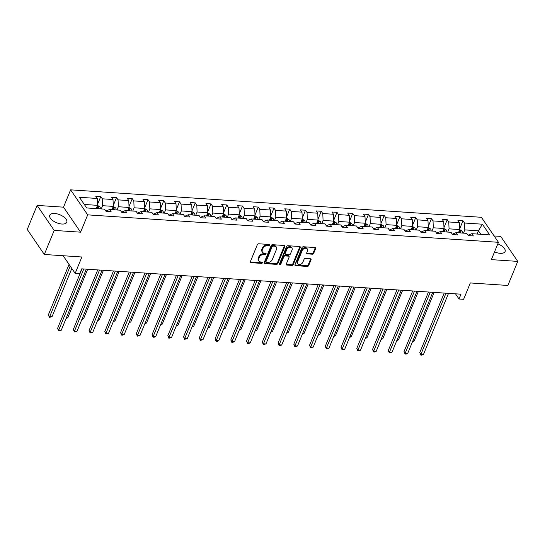 <?xml version="1.0" encoding="UTF-8"?>
<svg xmlns="http://www.w3.org/2000/svg" width="545" height="545" viewBox="0 0 545 545"><rect width="100%" height="100%" fill="white"/><g stroke="black" fill="none" stroke-linecap="round" stroke-linejoin="round"><path stroke-width="0.82" d="M269.666 245.182A0.811 0.579 145.7 0 0 269.244 244.48L258.718 243.772A1.158 0.831 145.7 0 0 257.342 244.651L250.366 261.654A1.158 0.831 145.7 0 0 250.966 262.67L261.498 263.371A0.811 0.579 145.7 0 0 262.043 262.05L260.68 261.954A3.699 2.664 145.7 0 1 258.861 261.021A3.699 2.664 145.7 0 1 258.746 258.725L259.325 257.308A3.699 2.664 145.7 0 1 263.739 254.495L265.102 254.583A0.811 0.579 145.7 0 0 265.64 253.262L264.277 253.173A3.699 2.664 145.7 0 1 262.465 252.233A3.699 2.664 145.7 0 1 262.349 249.937L262.928 248.52A3.699 2.664 145.7 0 1 267.343 245.706L268.705 245.802A0.811 0.579 145.7 0 0 269.666 245.182M262.465 252.233L262.002 251.558A3.699 2.664 145.7 0 1 261.886 249.263L262.472 247.846A3.699 2.664 145.7 0 1 266.88 245.032L268.242 245.121A0.811 0.579 145.7 0 0 269.223 244.473M250.291 261.954A1.158 0.831 145.7 0 0 250.509 261.988L261.035 262.697A0.811 0.579 145.7 0 0 262.016 262.043M258.861 261.021L258.398 260.347A3.699 2.664 145.7 0 1 258.282 258.044L258.868 256.627A3.699 2.664 145.7 0 1 263.276 253.82L264.638 253.909A0.811 0.579 145.7 0 0 265.619 253.262M494.54 251.858A9.19 4.312 22.3 0 0 500.194 253.323A9.19 4.312 22.3 0 0 505.099 251.538A9.19 4.312 22.3 0 0 497.81 243.894M54.67 213.483A9.19 4.312 22.3 0 0 49.765 215.268A9.19 4.312 22.3 0 0 52.92 220.705A9.19 4.312 22.3 0 0 61.864 224.029A9.19 4.312 22.3 0 0 66.769 222.237A9.19 4.312 22.3 0 0 63.622 216.808A9.19 4.312 22.3 0 0 54.67 213.483M44.315 254.474L27.25 229.465L37.114 205.404L54.187 230.412L44.315 254.474L81.873 256.988L75.162 273.345L79.754 273.651L81.73 268.842L461.002 294.191L459.026 299.001L463.618 299.307L470.328 282.95L507.885 285.457L517.75 261.396L500.685 236.387L494.117 235.951M312.319 254.195A1.158 0.831 145.7 0 0 313.695 253.323L315.657 248.547A1.158 0.831 145.7 0 0 315.051 247.539L303.361 246.756A1.158 0.831 145.7 0 0 301.978 247.634L295.009 264.638A1.158 0.831 145.7 0 0 295.608 265.653L307.305 266.43A1.158 0.831 145.7 0 0 308.681 265.551L311.045 259.788A1.158 0.831 145.7 0 0 310.439 258.78L305.438 258.446A1.158 0.831 145.7 0 0 304.055 259.325L302.884 262.179A3.093 2.228 145.7 0 1 300.356 264.386A3.093 2.228 145.7 0 1 297.679 263.746A3.093 2.228 145.7 0 1 297.584 261.825L302.175 250.632A3.093 2.228 145.7 0 1 304.709 248.425A3.093 2.228 145.7 0 1 307.38 249.065A3.093 2.228 145.7 0 1 307.475 250.986L306.712 252.853A1.158 0.831 145.7 0 0 307.312 253.861L312.319 254.195L311.856 253.52A1.158 0.831 145.7 0 0 313.239 252.642L315.194 247.873A1.158 0.831 145.7 0 0 315.262 247.58M54.187 230.412L80.585 232.177L87.684 214.859L498.457 242.307L491.352 259.631L517.75 261.396M284.837 246.49A1.158 0.831 145.7 0 0 284.231 245.482L272.541 244.698A1.158 0.831 145.7 0 0 271.165 245.577L264.189 262.581A1.158 0.831 145.7 0 0 264.795 263.589L276.485 264.373A1.158 0.831 145.7 0 0 277.861 263.494L284.837 246.49L284.374 245.815A1.158 0.831 145.7 0 0 284.449 245.516M287.951 245.727L299.641 246.51A1.158 0.831 145.7 0 1 300.247 247.519L293.271 264.523A1.158 0.831 145.7 0 1 291.895 265.401L286.888 265.068A1.158 0.831 145.7 0 1 286.288 264.059L289.116 257.158A1.158 0.831 145.7 0 0 288.509 256.15L285.192 255.925A1.158 0.831 145.7 0 0 283.816 256.804L280.866 263.984A0.811 0.579 145.7 0 1 279.483 263.896L286.568 246.606A1.158 0.831 145.7 0 1 287.951 245.727M468.066 235.263L471.813 233.689L473.36 235.958L468.312 235.617L466.765 233.355L456.063 232.64L457.609 234.902L452.561 234.568L451.015 232.299L440.312 231.584L441.859 233.853L436.811 233.512L435.271 231.25L424.569 230.535L426.115 232.797L421.067 232.463L419.521 230.194L408.818 229.479L410.365 231.748L405.317 231.407L403.77 229.145L393.068 228.43L394.614 230.692L389.566 230.358L388.02 228.089L377.324 227.374L378.87 229.643L373.822 229.302L372.276 227.04L361.573 226.325L363.12 228.587L358.072 228.253L356.525 225.984L345.823 225.269L347.369 227.537L342.321 227.197L340.775 224.935L330.079 224.22L331.619 226.482L326.578 226.148L325.031 223.879L314.329 223.164L315.875 225.432L310.827 225.092L309.281 222.83L298.578 222.115L300.125 224.377L295.077 224.043L293.53 221.774L282.835 221.059L284.374 223.327L279.333 222.987L277.786 220.725L267.084 220.01L268.63 222.271L263.582 221.938L262.036 219.669L251.334 218.954L252.88 221.222L247.832 220.882L246.285 218.62L235.59 217.905L237.13 220.166L232.081 219.833L230.542 217.564L219.839 216.849L221.386 219.117L216.338 218.777L214.791 216.515L204.089 215.8L205.635 218.061L200.587 217.728L199.041 215.459L188.345 214.744L189.885 217.012L184.837 216.672L183.297 214.41L172.595 213.695L174.141 215.956L169.093 215.622L167.547 213.354L156.844 212.639L158.391 214.907L153.343 214.566L151.796 212.305L141.094 211.589L142.64 213.851L137.592 213.517L136.052 211.249L125.35 210.534L126.896 212.802L121.848 212.461L120.302 210.2L109.6 209.484L111.146 211.746L106.098 211.412L104.551 209.144L86.682 207.952L79.4 197.27L97.262 198.469L95.722 196.2L100.77 196.541L102.31 198.802L113.013 199.518L111.466 197.256L116.514 197.59L118.061 199.858L128.763 200.574L127.217 198.305L132.265 198.646L133.811 200.907L144.514 201.623L142.967 199.361L148.015 199.695L149.555 201.963L160.257 202.679L158.711 200.41L163.759 200.751L165.305 203.013L176.008 203.728L174.461 201.466L179.509 201.8L181.056 204.068L191.758 204.784L190.212 202.515L195.26 202.856L196.799 205.118L207.502 205.833L205.956 203.571L211.004 203.905L212.55 206.173L223.252 206.889L221.706 204.62L226.754 204.961L228.3 207.223L239.003 207.938L237.457 205.676L242.505 206.01L244.051 208.279L254.747 208.994L253.2 206.725L258.248 207.066L259.795 209.328L270.497 210.043L268.951 207.781L273.999 208.115L275.545 210.384L286.248 211.099L284.701 208.83L289.749 209.171L291.296 211.433L301.991 212.148L300.452 209.886L305.493 210.22L307.039 212.489L317.742 213.204L316.195 210.935L321.243 211.276L322.79 213.538L333.492 214.253L331.946 211.991L336.994 212.325L338.54 214.594L349.236 215.309L347.696 213.041L352.744 213.381L354.284 215.643L364.986 216.358L363.44 214.096L368.488 214.43L370.035 216.699L380.737 217.414L379.191 215.146L384.239 215.486L385.785 217.748L396.481 218.463L394.941 216.202L399.989 216.535L401.529 218.804L412.231 219.519L410.685 217.251L415.733 217.591L417.279 219.853L427.982 220.568L426.435 218.307L431.483 218.64L433.03 220.909L443.725 221.624L442.186 219.356L447.234 219.696L448.773 221.958L459.476 222.673L457.929 220.412L462.978 220.745L464.524 223.014L482.393 224.206L489.683 234.888L471.813 233.689M87.684 214.859L70.618 189.844L481.392 217.298L498.457 242.307M447.724 232.081L449.053 228.839L459.755 229.554L458.427 232.797M459.755 229.554L459.476 222.673M449.053 228.839L448.773 221.958M452.316 234.207L456.063 232.64M431.981 231.032L433.309 227.79L444.012 228.505L442.676 231.748M444.012 228.505L443.725 221.624M433.309 227.79L433.03 220.909M436.572 233.158L440.312 231.584M416.23 229.976L417.559 226.734L428.261 227.449L426.933 230.692M428.261 227.449L427.982 220.568M417.559 226.734L417.279 219.853M420.822 232.102L424.569 230.535M400.48 228.927L401.808 225.684L412.51 226.4L411.182 229.643M412.51 226.4L412.231 219.519M401.808 225.684L401.529 218.804M405.071 231.053L408.818 229.479M384.736 227.871L386.064 224.629L396.76 225.344L395.432 228.587M396.76 225.344L396.481 218.463M386.064 224.629L385.785 217.748M389.328 229.997L393.068 228.43M368.985 226.822L370.314 223.579L381.016 224.295L379.688 227.537M381.016 224.295L380.737 217.414M370.314 223.579L370.035 216.699M373.577 228.948L377.324 227.374M353.235 225.766L354.563 222.523L365.266 223.239L363.937 226.482M365.266 223.239L364.986 216.358M354.563 222.523L354.284 215.643M357.827 227.892L361.573 226.325M337.491 224.717L338.82 221.474L349.515 222.19L348.187 225.432M349.515 222.19L349.236 215.309M338.82 221.474L338.54 214.594M342.083 226.843L345.823 225.269M321.741 223.661L323.069 220.418L333.772 221.134L332.443 224.377M333.772 221.134L333.492 214.253M323.069 220.418L322.79 213.538M326.332 225.787L330.079 224.22M305.99 222.612L307.319 219.369L318.021 220.085L316.693 223.327M318.021 220.085L317.742 213.204M307.319 219.369L307.039 212.489M310.582 224.738L314.329 223.164M290.24 221.556L291.575 218.313L302.271 219.029L300.942 222.271M302.271 219.029L301.991 212.148M291.575 218.313L291.296 211.433M294.831 223.682L298.578 222.115M274.496 220.507L275.825 217.264L286.527 217.98L285.199 221.222M286.527 217.98L286.248 211.099M275.825 217.264L275.545 210.384M279.088 222.633L282.835 221.059M258.746 219.451L260.074 216.208L270.776 216.924L269.448 220.166M270.776 216.924L270.497 210.043M260.074 216.208L259.795 209.328M263.337 221.577L267.084 220.01M242.995 218.402L244.33 215.159L255.026 215.875L253.697 219.117M255.026 215.875L254.747 208.994M244.33 215.159L244.051 208.279M247.587 220.527L251.334 218.954M227.251 217.346L228.58 214.103L239.282 214.819L237.947 218.061M239.282 214.819L239.003 207.938M228.58 214.103L228.3 207.223M231.843 219.472L235.59 217.905M211.501 216.297L212.829 213.054L223.532 213.769L222.203 217.005M223.532 213.769L223.252 206.889M212.829 213.054L212.55 206.173M216.093 218.422L219.839 216.849M195.75 215.241L197.086 211.998L207.781 212.714L206.453 215.956M207.781 212.714L207.502 205.833M197.086 211.998L196.799 205.118M200.342 217.366L204.089 215.8M180.007 214.192L181.335 210.949L192.038 211.664L190.702 214.9M192.038 211.664L191.758 204.784M181.335 210.949L181.056 204.068M184.598 216.317L188.345 214.744M164.256 213.136L165.585 209.893L176.287 210.608L174.959 213.851M176.287 210.608L176.008 203.728M165.585 209.893L165.305 203.013M168.848 215.261L172.595 213.695M148.506 212.087L149.834 208.844L160.537 209.559L159.208 212.795M160.537 209.559L160.257 202.679M149.834 208.844L149.555 201.963M153.097 214.212L156.844 212.639M132.762 211.031L134.09 207.788L144.793 208.503L143.458 211.746M144.793 208.503L144.514 201.623M134.09 207.788L133.811 200.907M137.354 213.156L141.094 211.589M117.011 209.982L118.34 206.739L129.042 207.454L127.714 210.69M129.042 207.454L128.763 200.574M118.34 206.739L118.061 199.858M121.603 212.107L125.35 210.534M101.261 208.926L102.589 205.683L113.292 206.398L111.963 209.641M113.292 206.398L113.013 199.518M102.589 205.683L102.31 198.802M105.853 211.051L109.6 209.484M84.305 204.464L97.541 205.349L96.213 208.585M97.541 205.349L97.262 198.469M80.585 232.177L63.52 207.168L37.114 205.404M63.52 207.168L70.618 189.844M63.138 255.734L75.162 273.345M455.491 293.823L459.026 299.001M480.813 234.296L478.435 230.801L464.803 229.895L463.475 233.137M477.1 234.043L478.435 230.801L482.393 224.206M464.803 229.895L464.524 223.014M97.507 204.484L100.77 196.541M113.258 205.533L116.514 197.59M129.008 206.589L132.265 198.646M144.752 207.638L148.015 199.695M160.502 208.694L163.759 200.751M176.253 209.743L179.509 201.8M191.997 210.799L195.26 202.856M207.747 211.848L211.004 203.905M223.498 212.904L226.754 204.961M239.241 213.953L242.505 206.01M254.992 215.009L258.248 207.066M270.742 216.058L273.999 208.115M286.493 217.114L289.749 209.171M302.237 218.164L305.493 210.22M317.987 219.219L321.243 211.276M333.738 220.269L336.994 212.325M349.481 221.325L352.744 213.381M365.232 222.374L368.488 214.43M380.982 223.43L384.239 215.486M396.726 224.479L399.989 216.535M412.476 225.535L415.733 217.591M428.227 226.584L431.483 218.64M443.971 227.64L447.234 219.696M459.721 228.689L462.978 220.745M264.121 262.874A1.158 0.831 145.7 0 0 264.332 262.915L276.022 263.698A1.158 0.831 145.7 0 0 277.405 262.819L284.374 245.815M273.086 246.095A0.811 0.579 145.7 0 0 272.125 246.708L266.001 261.634A0.811 0.579 145.7 0 0 266.423 262.343L267.861 262.438A3.699 2.664 145.7 0 0 272.275 259.624L276.458 249.426A3.699 2.664 145.7 0 0 276.342 247.123A3.699 2.664 145.7 0 0 274.523 246.19L273.086 246.095L272.629 245.414A0.811 0.579 145.7 0 0 271.662 246.033L272.125 246.708M266.028 262.138L265.565 261.457A0.811 0.579 145.7 0 1 265.538 260.96L271.662 246.033M276.342 247.123L275.879 246.449A3.699 2.664 145.7 0 0 274.067 245.516L274.523 246.19M272.629 245.414L274.067 245.516M286.214 264.352A1.158 0.831 145.7 0 0 286.425 264.393L291.432 264.727A1.158 0.831 145.7 0 0 292.808 263.848L299.784 246.844A1.158 0.831 145.7 0 0 299.852 246.544M289.075 256.443L288.618 255.769A1.158 0.831 145.7 0 0 288.046 255.476L284.728 255.251A1.158 0.831 145.7 0 0 283.352 256.13L280.409 263.31L280.866 263.984M279.469 263.923A0.811 0.579 145.7 0 0 280.409 263.31M292.052 250.005A3.093 2.228 145.7 0 0 291.95 248.084A3.093 2.228 145.7 0 0 289.279 247.444A3.093 2.228 145.7 0 0 286.745 249.651L285.13 253.595A1.158 0.831 145.7 0 0 285.737 254.604L289.054 254.828A1.158 0.831 145.7 0 0 290.43 253.95L292.052 250.005M291.95 248.084L291.493 247.41A3.093 2.228 145.7 0 0 288.816 246.769A3.093 2.228 145.7 0 0 286.288 248.976L286.745 249.651M285.164 254.311L284.701 253.636A1.158 0.831 145.7 0 1 284.667 252.921L286.288 248.976M306.637 253.146A1.158 0.831 145.7 0 0 306.855 253.187L311.856 253.52M307.38 249.065L306.917 248.391A3.093 2.228 145.7 0 0 304.246 247.75A3.093 2.228 145.7 0 0 301.712 249.957L302.175 250.632M297.679 263.746L297.216 263.072A3.093 2.228 145.7 0 1 297.12 261.15L301.712 249.957M294.934 264.938A1.158 0.831 145.7 0 0 295.145 264.972L306.842 265.756A1.158 0.831 145.7 0 0 308.218 264.877L310.582 259.113A1.158 0.831 145.7 0 0 310.657 258.821M97.521 205.404L99.898 206.855A3.12 1.601 93.8 0 1 100.437 208.871M69.052 264.393L48.348 314.874L49.5 316.563L52.02 316.734L71.824 268.453M98.516 208.742A3.12 1.601 -86.2 0 0 98.277 207.352L97.064 207.27A3.12 1.601 93.8 0 1 97.303 208.66M70.203 266.083L49.397 317.36L48.348 314.874M52.02 316.734L49.397 317.36M81.988 268.855L57.572 328.39L58.724 330.079L83.787 268.978M61.244 330.25L59.63 330.944L58.622 330.876L58.724 330.079L61.244 330.25L86.308 269.148M58.622 330.876L57.572 328.39M113.271 206.453L115.649 207.904A3.12 1.601 93.8 0 1 116.18 209.92M114.266 209.798A3.12 1.601 -86.2 0 0 114.028 208.401L112.815 208.319A3.12 1.601 93.8 0 1 113.053 209.716M66.395 317.694L67.771 317.783L87.684 269.237M67.771 317.783L66.074 318.471M129.015 207.509L131.393 208.96A3.12 1.601 93.8 0 1 131.931 210.976M130.01 210.847A3.12 1.601 -86.2 0 0 129.771 209.457L128.566 209.375A3.12 1.601 93.8 0 1 128.804 210.765M82.145 318.743L83.521 318.839L103.427 270.293M83.521 318.839L81.825 319.527M97.732 269.911L73.316 329.446L74.474 331.135L99.531 270.034M76.995 331.305L74.372 331.932L74.474 331.135L76.995 331.305L102.058 270.197M74.372 331.932L73.316 329.446M113.483 270.96L89.067 330.495L90.218 332.184L115.281 271.083M92.745 332.355L90.116 332.981L90.218 332.184L92.745 332.355L117.802 271.253M90.116 332.981L89.067 330.495M144.766 208.558L147.143 210.009A3.12 1.601 93.8 0 1 147.681 212.025M145.76 211.903A3.12 1.601 -86.2 0 0 145.522 210.506L144.309 210.424A3.12 1.601 93.8 0 1 144.548 211.821M97.896 319.799L99.265 319.888L119.178 271.342M99.265 319.888L97.575 320.576M129.233 272.016L104.817 331.551L105.968 333.24L131.032 272.139M108.489 333.411L105.866 334.037L105.968 333.24L108.489 333.411L133.552 272.302M105.866 334.037L104.817 331.551M160.516 209.614L162.894 211.065A3.12 1.601 93.8 0 1 163.425 213.081M161.511 212.952A3.12 1.601 -86.2 0 0 161.272 211.562L160.06 211.48A3.12 1.601 93.8 0 1 160.298 212.87M113.639 320.848L115.015 320.944L134.928 272.398M115.015 320.944L113.326 321.632M144.984 273.065L120.561 332.6L121.719 334.289L146.775 273.188M124.24 334.46L122.625 335.155L121.617 335.086L121.719 334.289L124.24 334.46L149.303 273.358M121.617 335.086L120.561 332.6M176.267 210.663L178.637 212.114A3.12 1.601 93.8 0 1 179.176 214.131M177.261 214.008A3.12 1.601 -86.2 0 0 177.016 212.611L175.81 212.53A3.12 1.601 93.8 0 1 176.049 213.926M129.39 321.904L130.766 321.993L150.672 273.447M130.766 321.993L129.07 322.681M160.727 274.121L136.311 333.656L137.463 335.345L162.526 274.244M139.99 335.516L137.36 336.142L137.463 335.345L139.99 335.516L165.046 274.408M137.36 336.142L136.311 333.656M192.01 211.719L194.388 213.17A3.12 1.601 93.8 0 1 194.926 215.186M193.005 215.057A3.12 1.601 -86.2 0 0 192.766 213.667L191.554 213.585A3.12 1.601 93.8 0 1 191.792 214.975M145.14 322.953L146.51 323.049L166.423 274.503M146.51 323.049L144.82 323.737M176.478 275.177L152.062 334.705L153.213 336.394L178.276 275.293M155.741 336.565L154.119 337.26L153.111 337.192L153.213 336.394L155.741 336.565L180.797 275.463M153.111 337.192L152.062 334.705M207.761 212.768L210.138 214.219A3.12 1.601 93.8 0 1 210.67 216.236M208.755 216.113A3.12 1.601 -86.2 0 0 208.517 214.716L207.304 214.635A3.12 1.601 93.8 0 1 207.543 216.031M160.891 324.009L162.26 324.098L182.173 275.552M162.26 324.098L160.571 324.786M192.228 276.226L167.805 335.761L168.964 337.45L194.02 276.349M171.484 337.621L168.861 338.247L168.964 337.45L171.484 337.621L196.547 276.513M168.861 338.247L167.805 335.761M223.511 213.824L225.882 215.275A3.12 1.601 93.8 0 1 226.42 217.291M224.506 217.162A3.12 1.601 -86.2 0 0 224.261 215.772L223.055 215.691A3.12 1.601 93.8 0 1 223.293 217.08M176.634 325.058L178.011 325.154L197.917 276.608M178.011 325.154L176.314 325.842M207.972 277.282L183.556 336.81L184.707 338.5L209.771 277.398M187.235 338.67L184.605 339.297L184.707 338.5L187.235 338.67L212.291 277.569M184.605 339.297L183.556 336.81M239.255 214.873L241.633 216.324A3.12 1.601 93.8 0 1 242.171 218.341M240.25 218.218A3.12 1.601 -86.2 0 0 240.011 216.821L238.799 216.74A3.12 1.601 93.8 0 1 239.037 218.136M192.385 326.114L193.754 326.203L213.667 277.657M193.754 326.203L192.065 326.891M223.722 278.332L199.306 337.866L200.458 339.555L225.521 278.454M202.985 339.726L200.356 340.353L200.458 339.555L202.985 339.726L228.042 278.618M200.356 340.353L199.306 337.866M255.006 215.929L257.383 217.38A3.12 1.601 93.8 0 1 257.914 219.397M256 219.267A3.12 1.601 -86.2 0 0 255.762 217.877L254.549 217.796A3.12 1.601 93.8 0 1 254.787 219.185M208.136 327.163L209.505 327.259L229.418 278.713M209.505 327.259L207.815 327.947M239.473 279.387L215.057 338.915L216.208 340.605L241.265 279.503M218.729 340.775L217.114 341.47L216.106 341.402L216.208 340.605L218.729 340.775L243.792 279.674M216.106 341.402L215.057 338.915M270.756 216.978L273.127 218.429A3.12 1.601 93.8 0 1 273.665 220.446M271.751 220.323A3.12 1.601 -86.2 0 0 271.512 218.927L270.3 218.845A3.12 1.601 93.8 0 1 270.538 220.241M223.879 328.219L225.255 328.308L245.161 279.762M225.255 328.308L223.559 328.996M255.217 280.437L230.801 339.971L231.952 341.661L257.015 280.559M234.479 341.831L231.857 342.458L231.952 341.661L234.479 341.831L259.543 280.723M231.857 342.458L230.801 339.971M286.5 218.034L288.877 219.485A3.12 1.601 93.8 0 1 289.415 221.502M287.494 221.372A3.12 1.601 -86.2 0 0 287.256 219.982L286.043 219.901A3.12 1.601 93.8 0 1 286.282 221.29M239.63 329.269L241.006 329.364L260.912 280.818M241.006 329.364L239.309 330.052M270.967 281.493L246.551 341.02L247.703 342.71L272.766 281.608M250.23 342.88L248.609 343.575L247.6 343.507L247.703 342.71L250.23 342.88L275.286 281.779M247.6 343.507L246.551 341.02M302.25 219.083L304.628 220.534A3.12 1.601 93.8 0 1 305.166 222.551M303.245 222.428A3.12 1.601 -86.2 0 0 303.006 221.032L301.794 220.95A3.12 1.601 93.8 0 1 302.032 222.346M255.38 330.325L256.75 330.413L276.662 281.867M256.75 330.413L255.06 331.101M286.718 282.542L262.302 342.076L263.453 343.766L288.509 282.664M265.974 343.936L263.351 344.563L263.453 343.766L265.974 343.936L291.037 282.828M263.351 344.563L262.302 342.076M318.001 220.139L320.371 221.59A3.12 1.601 93.8 0 1 320.91 223.607M318.995 223.477A3.12 1.601 -86.2 0 0 318.757 222.088L317.544 222.006A3.12 1.601 93.8 0 1 317.783 223.396M271.124 331.374L272.5 331.469L292.406 282.923M272.5 331.469L270.804 332.157M302.461 283.598L278.045 343.125L279.204 344.815L304.26 283.713M281.724 344.985L280.11 345.68L279.101 345.612L279.204 344.815L281.724 344.985L306.787 283.884M279.101 345.612L278.045 343.125M333.744 221.188L336.122 222.639A3.12 1.601 93.8 0 1 336.66 224.656M334.739 224.533A3.12 1.601 -86.2 0 0 334.501 223.137L333.288 223.055A3.12 1.601 93.8 0 1 333.533 224.451M286.874 332.43L288.25 332.518L308.157 283.972M288.25 332.518L286.554 333.206M318.212 284.647L293.796 344.181L294.947 345.871L320.01 284.769M297.475 346.041L294.845 346.668L294.947 345.871L297.475 346.041L322.531 284.933M294.845 346.668L293.796 344.181M349.495 222.244L351.872 223.695A3.12 1.601 93.8 0 1 352.411 225.712M350.49 225.582A3.12 1.601 -86.2 0 0 350.251 224.193L349.038 224.111A3.12 1.601 93.8 0 1 349.277 225.501M302.625 333.479L303.994 333.574L323.907 285.028M303.994 333.574L302.305 334.262M333.962 285.703L309.546 345.23L310.698 346.92L335.754 285.818M313.218 347.09L310.596 347.717L310.698 346.92L313.218 347.09L338.281 285.989M310.596 347.717L309.546 345.23M365.245 223.293L367.623 224.744A3.12 1.601 93.8 0 1 368.154 226.761M366.24 226.638A3.12 1.601 -86.2 0 0 366.002 225.242L364.789 225.16A3.12 1.601 93.8 0 1 365.027 226.556M318.369 334.535L319.745 334.623L339.658 286.077M319.745 334.623L318.048 335.311M349.706 286.752L325.29 346.286L326.448 347.976L351.505 286.874M328.969 348.146L326.346 348.773L326.448 347.976L328.969 348.146L354.032 287.038M326.346 348.773L325.29 346.286M380.989 224.349L383.367 225.8A3.12 1.601 93.8 0 1 383.905 227.817M381.984 227.687A3.12 1.601 -86.2 0 0 381.745 226.298L380.533 226.216A3.12 1.601 93.8 0 1 380.778 227.606M334.119 335.584L335.495 335.679L355.401 287.133M335.495 335.679L333.799 336.367M365.457 287.808L341.041 347.335L342.192 349.025L367.255 287.923M344.719 349.195L343.098 349.89L342.09 349.822L342.192 349.025L344.719 349.195L369.776 288.094M342.09 349.822L341.041 347.335M396.74 225.398L399.117 226.849A3.12 1.601 93.8 0 1 399.655 228.866M397.734 228.743A3.12 1.601 -86.2 0 0 397.496 227.347L396.283 227.265A3.12 1.601 93.8 0 1 396.522 228.662M349.87 336.64L351.239 336.728L371.152 288.182M351.239 336.728L349.549 337.416M381.207 288.857L356.791 348.391L357.942 350.081L383.006 288.979M360.463 350.251L357.84 350.878L357.942 350.081L360.463 350.251L385.526 289.143M357.84 350.878L356.791 348.391M412.49 226.454L414.868 227.905A3.12 1.601 93.8 0 1 415.399 229.922M413.485 229.792A3.12 1.601 -86.2 0 0 413.246 228.403L412.034 228.321A3.12 1.601 93.8 0 1 412.272 229.711M365.613 337.689L366.989 337.784L386.902 289.238M366.989 337.784L365.293 338.472M396.951 289.913L372.535 349.44L373.693 351.13L398.749 290.029M376.214 351.3L374.599 351.995L373.591 351.927L373.693 351.13L376.214 351.3L401.277 290.199M373.591 351.927L372.535 349.44M428.234 227.503L430.611 228.954A3.12 1.601 93.8 0 1 431.149 230.971M429.228 230.848A3.12 1.601 -86.2 0 0 428.99 229.452L427.784 229.37A3.12 1.601 93.8 0 1 428.023 230.767M381.364 338.745L382.74 338.833L402.646 290.287M382.74 338.833L381.044 339.521M412.701 290.962L388.285 350.496L389.437 352.186L414.5 291.084M391.964 352.356L389.334 352.983L389.437 352.186L391.964 352.356L417.02 291.248M389.334 352.983L388.285 350.496M443.984 228.559L446.362 230.01A3.12 1.601 93.8 0 1 446.9 232.027M444.979 231.897A3.12 1.601 -86.2 0 0 444.74 230.508L443.528 230.426A3.12 1.601 93.8 0 1 443.766 231.816M397.114 339.794L398.484 339.889L418.397 291.343M398.484 339.889L396.794 340.577M428.452 292.018L404.036 351.545L405.187 353.235L430.25 292.134M407.708 353.405L406.093 354.1L405.085 354.032L405.187 353.235L407.708 353.405L432.771 292.304M405.085 354.032L404.036 351.545M459.735 229.609L462.112 231.06A3.12 1.601 93.8 0 1 462.644 233.076M460.729 232.953A3.12 1.601 -86.2 0 0 460.491 231.557L459.278 231.475A3.12 1.601 93.8 0 1 459.517 232.872M412.858 340.85L414.234 340.938L434.147 292.392M414.234 340.938L412.538 341.626M444.195 293.067L419.779 352.601L420.938 354.291L445.994 293.19M423.458 354.461L421.844 355.156L420.835 355.088L420.938 354.291L423.458 354.461L448.521 293.353M420.835 355.088L419.779 352.601M266.88 245.032L267.343 245.706M262.472 247.846L262.928 248.52M261.886 249.263L262.349 249.937M264.638 253.909L265.102 254.583M263.276 253.82L263.739 254.495M258.868 256.627L259.325 257.308M258.282 258.044L258.746 258.725M261.035 262.697L261.498 263.371M250.509 261.988L250.966 262.67M268.242 245.121L268.705 245.802M277.405 262.819L277.861 263.494M276.022 263.698L276.485 264.373M264.332 262.915L264.795 263.589M265.538 260.96L266.001 261.634M299.784 246.844L300.247 247.519M292.808 263.848L293.271 264.523M291.432 264.727L291.895 265.401M286.425 264.393L286.888 265.068M288.046 255.476L288.509 256.15M284.728 255.251L285.192 255.925M283.352 256.13L283.816 256.804M284.667 252.921L285.13 253.595M306.855 253.187L307.312 253.861M297.12 261.15L297.584 261.825M310.582 259.113L311.045 259.788M308.218 264.877L308.681 265.551M306.842 265.756L307.305 266.43M295.145 264.972L295.608 265.653M315.194 247.873L315.657 248.547M313.239 252.642L313.695 253.323M99.851 206.814L97.017 206.63M97.725 208.687L98.277 207.352M115.601 207.87L112.767 207.679M113.476 209.743L114.028 208.401M131.345 208.919L128.518 208.735M129.226 210.792L129.771 209.457M147.095 209.975L144.262 209.784M144.97 211.848L145.522 210.506M162.846 211.024L160.012 210.84M160.72 212.897L161.272 211.562M178.59 212.08L175.763 211.889M176.471 213.953L177.016 212.611M194.34 213.129L191.513 212.945M192.215 215.003L192.766 213.667M210.091 214.185L207.257 213.994M207.965 216.058L208.517 214.716M225.834 215.234L223.007 215.05M223.716 217.108L224.261 215.772M241.585 216.29L238.758 216.099M239.459 218.164L240.011 216.821M257.335 217.339L254.501 217.155M255.21 219.213L255.762 217.877M273.079 218.395L270.252 218.204M270.96 220.269L271.512 218.927M288.83 219.444L286.002 219.26M286.711 221.318L287.256 219.982M304.58 220.5L301.746 220.309M302.455 222.374L303.006 221.032M320.324 221.549L317.497 221.365M318.205 223.423L318.757 222.088M336.074 222.605L333.247 222.415M333.956 224.479L334.501 223.137M351.825 223.654L348.991 223.47M349.699 225.528L350.251 224.193M367.568 224.71L364.741 224.52M365.45 226.584L366.002 225.242M383.319 225.759L380.492 225.576M381.2 227.633L381.745 226.298M399.069 226.815L396.235 226.625M396.944 228.689L397.496 227.347M414.813 227.865L411.986 227.681M412.694 229.738L413.246 228.403M430.564 228.92L427.736 228.73M428.445 230.794L428.99 229.452M446.314 229.97L443.48 229.786M444.189 231.843L444.74 230.508M462.065 231.026L459.231 230.835M459.939 232.899L460.491 231.557"/></g></svg>
